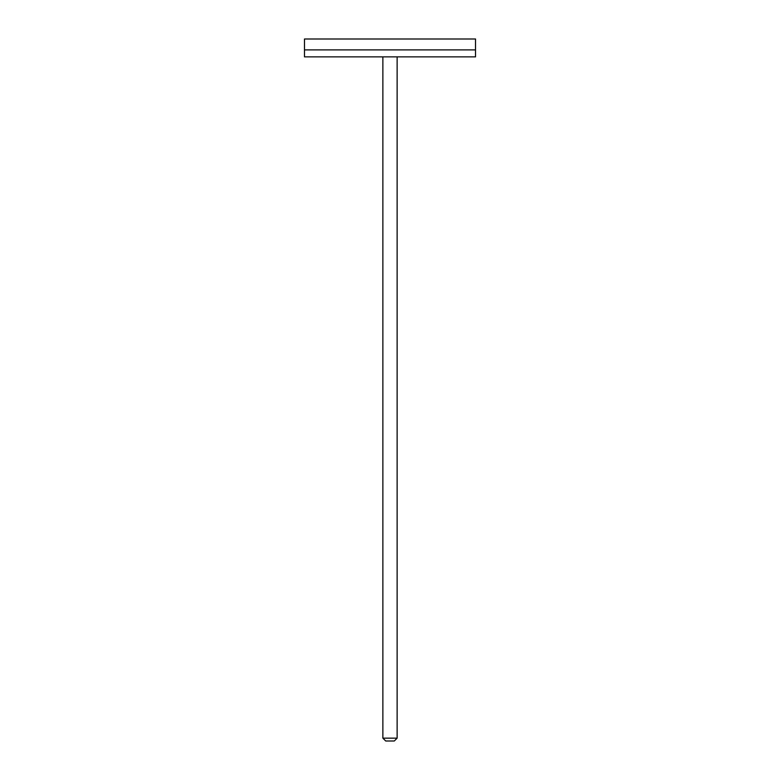 <?xml version="1.0" encoding="UTF-8"?>
<svg xmlns="http://www.w3.org/2000/svg" width="780" height="780" viewBox="0 0 780 780"><rect width="100%" height="100%" fill="white"/><g stroke="black" fill="none" stroke-linecap="round" stroke-linejoin="round"><path stroke-width="1.17" d="M397.127 738.153L394.28 741L385.72 741L382.873 738.153L397.127 738.153L397.127 56.872M475.517 56.872L304.483 56.872L304.483 39L475.517 39L475.517 56.872M475.517 49.901L304.483 49.901M382.873 738.153L382.873 56.872"/></g></svg>
